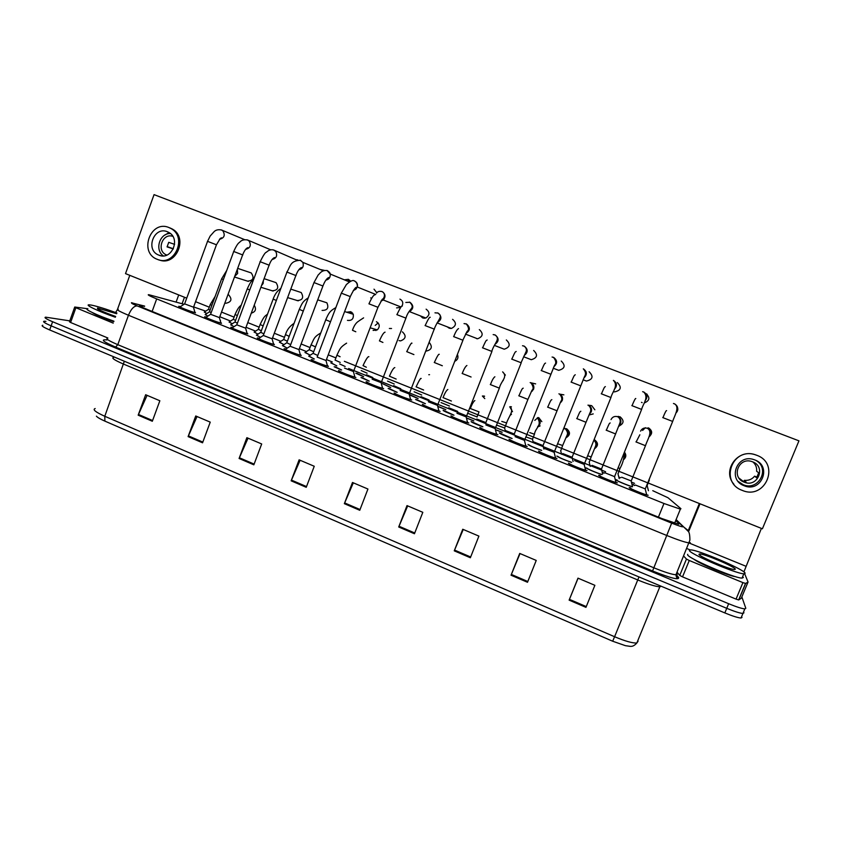 <?xml version="1.0" encoding="UTF-8"?>
<svg xmlns="http://www.w3.org/2000/svg" width="841" height="841" viewBox="0 0 841 841"><rect width="100%" height="100%" fill="white"/><g stroke="black" fill="none" stroke-linecap="round" stroke-linejoin="round"><path stroke-width="1.26" d="M232.179 323.838L229.267 321.914M257.914 334.192L254.318 331.964M283.922 344.652L279.611 342.129M310.203 355.217L305.167 352.379M336.736 365.877L330.976 362.744M363.543 376.652L355.796 373.246M390.655 387.543L382.266 383.528M604.153 473.147L603.165 472.568M206.707 313.588L204.479 311.958M233.935 326.718L230.876 324.689M260.416 337.388L256.621 335.033M287.18 348.163L282.639 345.483M314.229 359.044L308.92 356.048M369.157 381.141L361.01 377.556M397.089 392.369L388.132 388.458M425.325 403.733L415.549 399.486M453.898 415.212C446.529 412.395 442.955 410.755 443.165 410.271L443.26 410.618M482.787 426.818C475.112 423.927 471.223 422.161 471.128 421.52L471.265 421.877M512.011 438.56C504.064 435.596 499.848 433.714 499.396 432.905L499.586 433.262M541.583 450.429C533.394 447.423 528.852 445.415 527.98 444.405L528.201 444.763M571.502 462.424C563.134 459.407 558.256 457.283 556.889 456.043L557.141 456.39M601.788 474.566C596.395 472.915 585.031 468.006 586.124 467.806L586.387 468.153M632.443 486.823C627.775 485.562 614.718 480.001 615.686 479.706L617.105 479.927M207.748 316.174L205.393 314.45M220.058 319.979L220.5 320.579M220.752 322.429L221.519 323.312C217.693 322.618 201.504 316.174 205.141 316.794L206.36 317.078M246.949 332.983L247.811 333.909C244.153 333.288 227.627 326.697 231.349 327.338L232.568 327.622M273.451 343.664L274.387 344.621C270.907 344.085 254.035 337.336 257.83 337.998L259.06 338.271M300.237 354.471L301.246 355.438C297.956 355.007 280.736 348.09 284.605 348.763L285.835 349.047M327.317 365.383L328.41 366.382C325.309 366.045 307.711 358.96 311.664 359.654L312.873 359.927M355.869 377.451L355.806 377.441C352.684 377.094 335.139 369.998 338.986 370.65L338.881 370.997M383.643 388.637L383.507 388.626C380.416 388.279 362.997 381.225 366.56 381.761L366.529 382.119M411.722 399.959L411.522 399.938C408.453 399.591 391.17 392.568 394.45 392.999L394.482 393.367M440.116 411.396L439.854 411.375C436.815 411.039 419.659 404.037 422.645 404.363L422.729 404.742M468.826 422.97L468.521 422.939C465.504 422.603 448.463 415.633 451.165 415.853L451.302 416.232M497.861 434.671L497.515 434.65C494.529 434.313 477.583 427.365 480.001 427.47L480.179 427.859M527.233 446.508L526.855 446.487C523.901 446.161 507.039 439.223 509.173 439.223L509.394 439.612M556.952 458.471L556.532 458.461C553.609 458.135 536.821 451.218 538.671 451.112L538.923 451.491M586.997 470.582L586.566 470.582C583.665 470.266 566.939 463.349 568.516 463.139L568.789 463.507M617.399 482.839L616.947 482.85C614.088 482.534 597.415 475.628 598.708 475.302L600.159 475.533M648.159 495.233L647.696 495.254C644.868 494.939 628.238 488.043 629.247 487.601L630.729 487.833M194.828 311.979L195.501 312.831C191.527 312.053 175.653 305.756 179.207 306.366L180.426 306.639M184.053 304.274L148.783 294.697C146.954 294.581 149.582 295.99 156.689 298.902L663.97 503.496L680.369 509.152L680.947 508.731L668.048 497.777L652.774 490.681M205.74 311.138L193.63 306.933M634.566 483.365L631.433 482.103M620.711 477.793L618.808 477.036M605.573 471.717L348.647 368.495M332.258 361.914L326.445 359.58M306.45 351.549L299.343 348.689M280.905 341.288L272.537 337.924M255.611 331.123L246.024 327.275M230.571 321.062L219.795 316.742M418.051 398.55L409.472 394.923M445.751 409.672L437.867 406.455M473.767 420.921L466.576 418.061M502.098 432.285L495.601 429.772M634.64 485.53L632.264 484.29M341.541 370.029L334.171 366.76M743.591 611.88L743.917 612.858L742.939 613.446C739.996 613.257 734.592 611.544 726.75 608.327L51.133 325.845C44.615 323.039 42.323 321.504 44.247 321.23L45.95 321.367M585.956 607.36L594.881 585.315L577.988 578.145L569.126 600.138L585.956 607.36M578.093 578.188L569.126 600.138M527.507 582.277L536.232 560.432L519.727 553.431L511.044 575.212L527.507 582.277M520.022 553.557L511.044 575.212M470.361 557.751L478.897 536.106L462.75 529.252L454.256 550.834L470.361 557.751M463.233 529.462L454.256 550.834M414.455 533.751L422.813 512.316L407.012 505.609L398.708 526.992L414.455 533.751M407.675 505.893L398.708 526.992M152.326 421.257L159.853 400.758L145.651 394.734L138.166 415.17L152.326 421.257M147.091 395.344L138.166 415.17M202.555 442.808L210.239 422.129L195.732 415.98L188.1 436.605L202.555 442.808M197.036 416.526L188.1 436.605M253.845 464.821L261.688 443.964L246.876 437.677L239.086 458.482L253.845 464.821M248.032 438.161L239.086 458.482M306.24 487.307L314.25 466.261L299.112 459.838L291.154 480.831L306.24 487.307M300.111 460.258L291.154 480.831M359.759 510.277L367.938 489.031L352.484 482.482L344.347 503.664L359.759 510.277M353.315 482.829L344.347 503.664M630.224 646.372L625.441 645.678L612.668 641.22L104.883 421.12C100.352 419.133 97.535 417.483 96.41 416.169M742.025 617.399L741.037 618.009C738.083 617.841 732.679 616.148 724.837 612.921L49.672 329.945C43.154 327.138 40.862 325.583 42.796 325.278M144.547 306.366L140.048 305.336C138.166 305.315 140.773 306.765 147.848 309.698L661.92 518.571L678.361 524.132L678.971 523.607L675.701 520.558M741.857 596.91L745.809 608.316L744.842 608.873C741.909 608.663 736.506 606.939 728.653 603.722L52.605 321.735C46.076 318.939 43.774 317.425 45.687 317.173L69.782 320.863M743.917 612.858L742.939 613.446C739.996 613.257 734.592 611.544 726.75 608.327L51.133 325.845C44.615 323.039 42.323 321.504 44.247 321.23M193.535 307.196L184.631 303.874L207.548 241.356M194.881 312.169L194.576 312.453C191.054 311.769 177.062 306.219 180.195 306.755M194.986 312.526L193.483 307.343L216.452 244.784L207.422 241.293M211.165 312.694L209.504 311.748L221.625 278.865M207.822 316.111L205.172 314.555M210.061 310.224L208.484 309.33L210.208 304.663M206.791 313.535L204.268 312.064M219.469 317.625L210.576 314.303L233.724 251.491M220.805 322.618L220.573 322.933C217.188 322.313 202.923 316.637 206.129 317.183M245.698 328.169L236.794 324.826L260.195 261.74M247.012 333.183L246.855 333.52C243.617 332.973 229.057 327.17 232.337 327.727M272.2 338.828L263.296 335.475L286.939 272.095M273.504 343.864L273.42 344.232C270.339 343.759 255.475 337.809 258.818 338.387M273.609 344.253L272.148 338.986L295.864 275.533L286.76 272.011M299.007 349.604L290.082 346.24L313.987 282.565L322.923 286.003C324.763 281.23 326.707 278.403 328.757 277.519C329.073 278.508 328.127 279.359 325.919 280.074M300.29 354.66L300.279 355.049C297.357 354.66 282.177 348.573 285.593 349.162M237.383 323.228L234.996 321.977L247.233 288.947M234.019 326.665L230.644 324.794M263.895 333.877L260.752 332.311L273.125 299.133M260.489 337.336L256.389 335.139M290.692 344.631L286.781 342.76L299.28 309.435M287.254 348.111L282.408 345.598M235.554 320.463L233.293 319.275L235.028 314.587M232.253 323.785L229.057 322.019M261.32 330.797L258.355 329.315L260.1 324.605M257.987 334.14L254.098 332.069M287.359 341.236L283.659 339.459L285.435 334.739M283.995 344.6L279.391 342.234M313.672 351.78L309.236 349.719L311.023 344.968M310.276 355.165L304.947 352.495M340.258 362.429L335.075 360.074L336.884 355.312M336.81 365.835L330.797 362.86M367.107 373.173L361.167 370.534M363.617 376.61L356.826 373.33M394.25 384.022L387.512 381.099M390.729 387.501L383.128 383.895M421.698 394.986L414.14 391.78M418.124 398.497L409.714 394.587M449.451 406.035L441.052 402.576M445.835 409.63L437.835 406.329M477.183 416.968L468.248 413.488M473.851 420.868L466.545 417.956M483.407 396.668L484.595 396.227M504.758 428.048L496.716 425.157M502.182 432.232L495.58 429.677M511.149 414.445L510.613 414.108M510.256 407.139L511.265 406.792M532.647 439.254L526.056 436.994M534.792 420.363L538.114 417.493M560.831 450.576L562.65 445.52L558.025 443.911M563.649 429.047L565.078 428.353M589.31 462.045L591.16 456.926L587.848 455.833M596.122 446.666L595.155 447.107M618.124 473.609L619.985 468.469L618.272 467.953M624.337 459.028L623.591 459.386M625.189 456.116L624.211 457.451M647.255 485.289L649.347 480.137M634.745 485.457L632.968 484.3M115.364 317.246C98.334 311.359 83.869 304.431 89.272 304.831L91.606 305.146C97.63 306.397 106.061 309.015 116.91 312.999M103.706 317.414L113.934 321.209C96.904 315.322 82.46 308.342 87.884 308.689M115.648 316.468C102.655 311.801 96.599 308.994 97.482 308.058L116.647 313.725M745.137 573.205L743.822 573.793C735.77 573.772 687.77 553.01 689.368 550.329L690.703 549.898C698.387 549.898 744.464 569.546 745.137 573.205M742.645 576.632L743.349 577.483L742.035 578.114C733.941 578.198 685.983 557.373 687.623 554.576L687.738 554.314M698.987 554.272L699.575 553.967C703.707 553.504 735.15 566.845 735.349 569.189L734.151 569.515C728.043 569.042 698.209 556.069 698.987 554.272M165.256 234.87L169.03 232.558M113.241 323.133L75.89 307.743L70.602 322.502L69.456 321.767L74.691 307.154M107.858 337.998L70.602 322.502M182.098 303.738L184.473 297.251M206.087 214.487L160.168 196.962M129.787 275.343L117.498 309.309M178.713 294.939L176.095 302.087M117.351 309.698L115.585 312.505M113.756 321.704C102.665 317.782 95.443 314.702 92.09 312.442M87.443 308.71L74.733 307.028L75.89 307.743M742.918 582.613L745.641 583.444L748.048 582.025L741.31 598.235L738.65 599.948L736.054 599.118L742.918 582.613L689.263 560.495L682.535 576.873L679.738 575.391L677.026 572.153M736.054 599.118L682.535 576.873M688.327 530.429L699.355 503.528M795.639 439.57L737.946 417.546M700.006 503.791L688.811 531.091M761.399 528.39L743.896 571.933M735.518 576.663C728.632 575.99 698.903 563.47 693.825 559.149M683.649 556.038L686.456 559.055L689.263 560.495M748.048 582.025L744.779 574.056M429.541 374.676L428.784 374.718M484.006 396.006L483.365 396.1M510.739 406.645L509.804 406.834M225.325 303.138L225.766 303.286C231.569 302.045 232.473 299.165 228.458 294.665L228.268 294.592M648.937 436.847C652.679 433.714 652.542 430.718 648.537 427.89L646.96 428.185L647.633 428.437C650.24 429.94 651.113 432.106 650.261 434.944L649.62 436.447M618.503 416.421L617.326 416.621M618.734 426.145C624.001 423.664 624.421 420.532 620.006 416.758L617.998 416.873C620.574 418.355 621.436 420.511 620.595 423.338L619.008 425.441M594.86 409.798L591.78 405.74L589.877 405.404M563.859 394.85L559.707 394.124C562.23 395.575 563.071 397.709 562.251 400.495L560.138 402.976M641.483 402.334L642.146 402.65M613.383 391.549L614.477 391.906C621.036 390.434 621.983 387.323 617.326 382.581M586.24 372.237L585.567 372.595M586.03 371.617L585.494 371.796M584.716 380.395L586.419 381.057C592.821 379.501 593.725 376.4 589.131 371.754M556.753 369.577L558.676 370.324C564.921 368.663 565.772 365.572 561.241 361.041M529.063 358.855L531.281 359.706C537.315 357.909 538.103 354.828 533.646 350.455M501.604 348.185L504.232 349.204C510.014 347.238 510.718 344.158 506.335 339.964M476.153 338.24L476.784 338.734M474.377 337.556L477.572 338.797C483.018 336.6 483.596 333.53 479.317 329.598M449.315 327.643L450.198 328.442M447.307 326.865L449.157 328.179L451.396 328.442C456.316 325.93 456.705 322.902 452.574 319.328M351.822 312.295L349.488 313.094M347.459 320.368C351.853 320.863 353.788 318.834 353.273 314.282L350.75 311.696L346.671 312.2M422.603 316.752L423.896 318.255M420.374 315.89L422.729 317.982L425.851 318.024C429.898 315.112 429.982 312.169 426.114 309.173M322.071 310.413C327.454 310.413 329.052 307.869 326.855 302.792L323.039 301.551M296.947 300.563C302.623 300.3 304.043 297.63 301.204 292.542L298.566 291.68M272.074 290.807C277.856 290.408 279.18 287.685 276.037 282.639L274.008 281.966M349.761 280.211L347.165 280.989M350.518 281.157L348.353 279.328L344.326 279.832M324.237 270.339L320.211 269.488M297.798 259.911L295.843 259.68M247.443 281.146C253.267 280.652 254.529 277.908 251.228 272.926L249.567 272.368M251.28 313.157C255.59 311.832 256.568 309.183 254.224 305.209M278.455 322.114L280.221 317.383M484.794 398.602L482.377 396.006L484.374 396.132M509.688 406.834L511.454 406.865M537.578 426.965L540.143 425.882M541.825 421.614L538.818 417.714M565.867 437.867C570.398 435.196 570.65 432.148 566.624 428.742L566.477 428.679M594.503 448.779C598.445 445.846 598.466 442.86 594.566 439.822L594.429 439.769M623.486 459.67C626.146 457.557 626.513 455.097 624.579 452.29M644.185 402.986C649.809 400.663 650.356 397.509 645.825 393.514M454.771 361.315C457.746 359.843 458.629 357.562 457.43 354.46M373.11 330.429L377.315 329.872C380.132 326.728 379.838 324.016 376.432 321.714M344.358 361.304L762.409 528.789L798.95 440.842L154.061 194.628L125.509 273.619L186.723 298.156M195.554 301.688L209.283 307.186M221.519 312.085L234.092 317.131M247.759 322.608L259.154 327.17M274.292 333.236L284.468 337.315M301.12 343.98L310.045 347.554M328.242 354.849L335.895 357.909M370.692 297.903L371.69 298.156M376.81 292.731L374.014 289.167M396.574 307.89L400.663 307.428M401.945 306.166C403.491 303.096 402.818 300.752 399.927 299.123M399.023 340.594L400.547 340.899C405.94 338.818 406.55 335.801 402.376 331.838M426.072 351.107C431.738 349.867 432.789 346.955 429.204 342.361M675.891 413.068C678.245 410.807 678.445 408.379 676.469 405.793M589.036 415.023L593.22 413.898M623.538 459.533L624.169 459.175M167.38 231.748C153.956 225.903 144.988 250.008 158.676 255.065L158.875 255.149C171.553 260.857 181.204 238.592 168.705 232.379L167.38 231.748M170.387 233.525C159.706 233.062 154.418 249.777 163.301 255.874M174.613 244.353L168.726 242.334L167.075 246.897L173.309 248.957M172.815 236.342C162.345 232.652 156.079 250.986 166.455 254.907L166.865 255.075M159.128 259.922C176.105 266.902 188.626 237.54 172.247 228.994L169.787 227.858M157.351 259.343L157.362 259.354C174.423 267.06 187.669 237.257 170.986 228.531L168.915 227.533C150.465 219.554 138.46 252.773 157.351 259.343M173.393 248.778L167.117 246.581M754.776 459.922L753.725 459.554C736.811 453.677 727.255 479.843 744.127 485.73L744.274 485.793C761.305 493.047 772.332 466.009 754.776 459.922M738.188 481.451L743.307 484.763C758.445 491.333 770.493 468.721 756.154 460.542M739.018 478.13L744.39 482.24C757.804 487.843 766.372 466.597 752.59 461.825L751.833 461.551C738.503 456.821 730.861 477.509 744.201 482.166L744.39 482.24M742.214 490.366C765.384 500.563 780.742 463.601 756.7 455.265L755.039 454.697C732.091 447.044 719.444 482.398 742.204 490.366L742.214 490.366M742.939 484.616L742.866 485.173M743.549 481.388L746.104 482.03L744.359 480.316L743.686 481.946M744.359 480.316C748.564 480.726 751.98 479.338 754.598 476.174L756.627 477.772L758.698 472.747L756.616 471.275C756.984 467.596 755.744 464.484 752.916 461.951M757.068 477.141L754.598 476.174M756.49 455.16L754.829 454.592C737.336 448.631 721.799 470.834 733.93 484.279M326.098 360.505L317.162 357.11L341.32 293.152L350.276 296.6C353.63 289.725 355.754 286.676 356.637 287.443C357.015 288.368 355.901 289.399 353.283 290.534M327.37 365.583L327.422 365.993C324.689 365.688 309.173 359.443 312.652 360.043L312.684 360.053M327.475 365.993L326.035 360.673L350.276 296.6M353.525 371.543L344.516 368.106M354.765 376.642L354.818 377.041C352.074 376.736 336.589 370.482 339.974 371.049M381.267 382.708L372.164 379.217M382.529 387.848L382.508 388.216C379.785 387.922 364.437 381.698 367.57 382.161M424.789 318.255L424.158 317.362M317.772 355.491L313.094 353.315L325.719 319.843M314.303 358.991L308.689 356.163M351.454 313.714L352.631 313.125M345.146 366.466L339.669 363.974M375.906 330.555L375.075 329.22M341.614 369.987L335.254 366.834M375.202 325.404L378.156 322.944M372.805 377.535L366.508 374.75M369.231 381.089L362.05 377.62M409.304 393.998L400.106 390.455M410.608 399.191L410.524 399.528C407.822 399.223 392.589 393.031 395.459 393.409M437.667 405.415L428.374 401.809M438.991 410.65L438.855 410.955C436.174 410.66 421.047 404.489 423.675 404.773M466.345 416.957L456.957 413.299M467.701 422.245L467.512 422.529C464.863 422.235 449.83 416.085 452.206 416.263M495.349 428.637L485.856 424.926M496.737 433.977L496.505 434.219C493.877 433.935 478.928 427.806 481.052 427.89M524.689 440.453L515.091 436.668M526.109 445.846L525.835 446.056C523.228 445.772 508.363 439.654 510.235 439.654M400.768 388.731L393.63 385.641M397.162 392.327L389.12 388.521M429.068 400.032L421.057 396.658M425.409 403.68L416.495 399.538M457.693 411.407L448.768 407.79M453.982 415.16L444.164 410.671M486.003 422.634L476.794 419.039M482.881 426.765L472.137 421.93M514.44 434.072L505.136 430.413M532.374 391.044L532.038 390.119M512.116 438.497L500.427 433.315M554.366 452.395L544.663 448.558M555.817 457.851L555.502 458.03C552.926 457.746 538.124 451.649 539.743 451.543M584.379 464.484L574.571 460.584M585.872 469.993L585.525 470.14C582.971 469.856 568.222 463.769 569.599 463.57M614.739 476.71L604.826 472.747M616.264 482.271L615.896 482.398C613.383 482.124 598.676 476.038 599.801 475.743M646.34 393.872L647.16 394.282M645.299 488.905L635.439 485.047M647.023 494.697L646.634 494.802C644.143 494.529 629.478 488.442 630.351 488.053L630.403 488.022M543.181 445.635L533.783 441.924M541.688 450.366C534.266 447.696 530.051 445.846 529.021 444.826M561.473 401.819L560.989 401.031M572.258 457.325L562.755 453.551M571.628 462.35C564.101 459.722 559.538 457.756 557.94 456.463M601.662 469.141L592.053 465.325M619.407 426.03L618.776 426.03M601.935 474.471C597.951 473.43 586.114 468.426 587.186 468.237M617.757 416.61L618.692 416.442M631.234 480.947L621.688 477.215M649.715 436.384L648.979 436.731M645.51 445.625L631.16 481.115L632.537 486.655C630.161 486.392 615.801 480.463 616.758 480.137L616.789 480.127M650.587 433.462L649.567 434.85M642.619 430.424L645.425 427.701M152.126 311.443L156.689 298.902M658.408 517.141L663.97 503.496M638.992 576.937L637.741 579.954L123.722 364.174C114.376 360.116 111.054 357.845 113.745 357.362M661.173 586.24L659.859 586.797C655.759 586.608 648.39 584.327 637.741 579.954L614.592 636.732C625.157 641.168 632.579 643.26 636.837 643.008L638.088 641.178M612.668 641.22L614.592 636.732L104.778 416.274L104.883 421.12M95.18 408.537C92.321 409.504 95.517 412.079 104.778 416.274L124.331 361.241M724.837 612.921L728.653 603.722M49.672 329.945L52.605 321.735M360.043 509.53L344.652 502.929M306.523 486.571L291.449 480.106M254.119 464.085L239.38 457.767M202.828 442.082L188.395 435.89M152.589 420.532L138.46 414.466M414.75 532.994L399.012 526.245M470.655 556.984L454.56 550.077M527.812 581.509L511.36 574.445M586.272 606.582L569.431 599.36M144.62 306.166L132.783 303.138C130.344 302.739 131.816 303.664 137.188 305.914L671.665 523.134C678.719 525.93 682.587 527.139 683.26 526.75L675.975 519.896M690.251 542.603L689.031 542.908C685.058 542.34 677.699 539.88 666.955 535.559L128.463 315.249C119.086 311.328 115.68 309.33 118.245 309.278M676.721 575.202L678.592 577.462C679.433 580.353 670.761 578.188 652.574 570.976L115.574 347.091L117.793 344.673L128.463 315.249C131.059 309.036 133.961 305.924 137.188 305.914M688.716 530.965L683.081 526.487M115.574 347.091C103.485 341.824 100.373 339.417 106.229 339.869L106.965 339.974M107.795 338.177C105.125 338.502 108.457 340.668 117.793 344.673L653.804 567.77C664.495 572.132 671.875 574.477 675.943 574.792L677.247 574.287M671.665 523.134L652.574 570.976M678.592 577.462L676.837 575.654M133.772 303.38L144.641 306.092M142.087 307.186L142.571 305.861M678.74 524.164L678.971 523.607M221.236 229.877L222.802 230.749C225.462 235.175 224.337 238.035 219.438 239.338M223.359 279.601L221.646 278.791L226.765 270.371M237.33 269.299L237.646 273.451L234.723 276.332M211.837 305.409L210.25 304.537L215.17 296.379M247.254 239.864L249.083 240.968C251.448 245.309 250.292 248.106 245.604 249.378M242.818 254.981L233.609 251.438M273.556 249.956L275.732 251.438C277.667 255.643 276.447 258.345 272.064 259.522M269.288 265.23L260.016 261.656M300.142 260.163L302.802 262.339C304.064 266.292 302.739 268.763 298.828 269.772M296.053 275.596L295.864 275.533C297.525 271.128 299.385 268.458 301.446 267.512C302.056 268.132 301.194 268.868 298.87 269.719M327.012 270.476L330.219 274.05C330.492 277.383 329.052 279.412 325.887 280.116M249.714 289.987L247.265 288.873C250.534 281.577 251.491 281.188 253.709 279.233M263.349 280.652L263.149 283.428L261.498 285.646M276.353 300.479L273.146 299.06C274.828 294.287 277.404 290.734 280.862 288.389M303.286 311.075L299.312 309.362C302.066 303.527 302.329 301.74 308.269 297.788M237.351 315.627L235.081 314.46C238.171 307.522 239.233 306.881 241.262 305.083M263.128 325.94L260.153 324.479C264.41 315.28 265.262 316.163 267.533 314.114M289.188 336.358L285.488 334.613C286.918 329.882 289.777 326.129 294.056 323.354M315.512 346.881L311.075 344.842C314.261 338.65 313.567 337.262 320.768 332.962M340.1 356.731L336.936 355.175C340.227 348.216 340.227 347.291 346.608 343.149M366.34 367.233L363.039 365.614C365.982 359.307 367.927 356.332 368.884 356.689M396.164 379.06L389.404 376.158M423.622 390.003L416.053 386.818M451.396 401.031L442.986 397.593M479.034 411.88L470.203 408.474M506.618 422.928L501.772 421.415M511.496 414.245L509.877 415.57M505.168 430.329L504.6 428.111L506.566 423.065C508.689 416.274 514.703 410.629 509.762 406.865L512.516 411.67M534.508 434.082L534.456 434.229C535.286 427.691 542.508 425.546 537.441 417.851L537.452 417.851C539.88 419.27 540.7 421.341 539.901 424.043L537.809 426.461M533.226 442.261L532.469 439.307L534.456 434.229L529.746 432.6M567.885 435.228L567.191 434.608M562.713 445.373L566.508 436.395C568.18 434.261 567.822 431.769 565.415 428.942L565.425 428.942C567.885 430.382 568.716 432.463 567.906 435.186L566.046 437.457M596.458 443.606L595.712 445.31M591.223 456.789L595.218 446.939C596.458 444.605 596.069 442.419 594.04 440.358M594.051 440.337C596.29 441.851 597.015 443.88 596.216 446.434L594.608 448.537M620.048 468.321L619.985 468.469C622.792 463.37 624.169 458.366 624.117 453.436M624.253 453.12L624.831 457.819L623.475 459.712M205.908 214.392L206.497 214.644M745.704 566.161L689 542.981M690.135 549.898L686.74 548.5M745.641 583.444L738.776 599.927M679.738 575.391L686.456 559.055M354.177 280.905L354.786 281.125C357.047 282.408 357.888 284.374 357.309 287.023L353.262 290.576M381.646 291.438L382.266 291.669C385.525 294.003 385.861 296.768 383.286 299.995L380.941 301.131M377.956 307.301L368.947 303.832C371.764 297.651 373.74 294.676 374.886 294.897M409.42 302.098L410.04 302.34C413.867 305.609 413.677 308.7 409.483 311.633L425.851 318.024M405.93 318.129L396.847 314.629M330.502 321.788L325.74 319.759C328.705 313.188 329.704 311.012 335.864 307.606M355.796 331.764L352.463 330.282C354.05 325.614 356.174 322.545 358.844 321.052M382.918 342.445L379.428 340.899C381.856 335.328 383.717 332.405 385.073 332.163M437.488 312.873L438.14 313.115C442.072 316.594 441.788 319.738 437.257 322.566M434.419 329.167L425.073 325.562M465.882 323.774L466.534 324.016C470.466 327.37 470.256 330.513 465.914 333.435M437.488 405.52L462.949 340.227L453.604 336.61M494.592 334.792L495.265 335.033C499.155 338.261 499.039 341.393 494.897 344.411M467.575 422.529L466.177 417.052L491.922 351.443L482.471 347.785M523.628 345.935L524.311 346.187C528.169 349.278 528.137 352.379 524.216 355.491M495.139 428.71L521.22 362.786L511.664 359.086M552.989 357.194L553.693 357.457C557.499 360.411 557.562 363.491 553.883 366.676M550.676 374.182L541.183 370.524M413.909 354.587L406.697 351.633M442.334 365.751L434.25 362.482M471.086 377.01L462.119 373.457M499.386 388.058L499.354 388.143C501.036 380.784 508.132 377.041 502.634 371.859L505.378 375.118M485.814 422.708L499.354 388.143L490.282 384.547M503.254 380.531L502.582 380.899M527.959 399.317L531.954 390.308C533.762 388.941 533.436 386.482 530.986 382.928L531.049 382.928C533.541 384.379 534.371 386.492 533.562 389.267L531.197 391.885M514.229 434.124L527.927 399.401L518.771 395.764M554.124 452.437L584.411 376.779C586.156 374.171 585.788 371.533 583.307 368.852L583.402 368.863C587.155 371.669 587.323 374.708 583.906 377.966M580.637 385.798L571.05 382.087M584.138 464.516L610.944 397.541C611.964 392.327 618.839 385.735 613.394 380.395L613.457 380.395C617.147 383.054 617.42 386.04 614.277 389.351M610.944 397.541L601.262 393.777M615.948 482.408L614.529 476.731L641.62 409.42C642.85 403.964 649.136 397.814 643.817 392.074L642.619 391.675L643.859 392.064C647.465 394.566 647.843 397.488 645.015 400.831M641.62 409.42L631.822 405.614M645.226 489.084L672.653 421.436C674.535 415.57 679.991 407.328 674.608 403.89L673.452 403.491L674.619 403.869C678.119 406.203 678.613 409.052 676.111 412.395M672.653 421.436L662.74 417.588M556.847 410.692L547.575 407.107M586.072 422.203L589.772 413.257C591.391 410.355 591.023 407.748 588.647 405.436L588.689 405.436C591.234 406.907 592.096 409.041 591.255 411.859L589.404 414.161M573.099 461.467L572.059 457.357L586.03 422.287L576.695 418.576M611.029 419.596C612.332 417.01 614.424 416.011 617.294 416.61L617.967 416.884C620.248 418.608 620.795 420.899 619.617 423.748L615.58 433.935L606.151 430.171M615.623 433.851L601.431 469.173M640.579 431.16C641.914 428.553 644.038 427.554 646.96 428.185L647.57 428.437M647.612 428.458C652.931 431.769 647.528 439.244 645.478 445.709L635.933 441.903M674.619 523.207L680.369 509.152M660.227 585.841L636.837 643.008C633.168 647.118 630.887 646.224 630.382 646.372L625.441 645.678M741.037 618.009L744.842 608.873M139.816 305.956L140.048 305.336M678.161 577.262L677.72 577.988C676.889 578.261 676.29 577.199 675.943 574.792L689.893 540.143C689.883 535.244 689.336 532.311 688.232 531.333L676.111 519.58M131.417 302.707L132.794 303.033M244.531 239.611L221.561 230.014C218.282 229.33 215.748 229.919 213.982 231.79L210.124 236.111L207.548 241.335M184.505 303.979L180.247 306.765M219.48 239.286C221.561 238.571 222.255 238.077 221.551 237.803L220.258 238.466L216.452 244.784M234.471 277.015L248.368 281.388M209.388 311.843L205.215 314.566M234.807 276.121L235.217 274.996M237.667 268.363L251.228 272.926M208.379 309.425L204.31 312.074M270.634 249.777L247.59 240C244.069 239.317 241.378 240.116 239.506 242.408C238.056 243.112 236.132 246.14 233.735 251.48M210.439 314.408L206.182 317.194M245.646 249.325C247.906 248.473 248.642 247.916 247.864 247.643C246.066 248.263 244.321 250.681 242.639 254.918L219.417 317.772M219.438 317.782L220.91 322.986M296.894 260.111L273.903 250.103C271.359 249.209 268.847 249.924 266.376 252.247C265.262 252.321 263.201 255.485 260.195 261.719M236.657 324.941L232.389 327.738M272.211 259.459L272.137 259.427C273.945 259.049 274.734 258.408 274.492 257.546C272.41 258.523 270.623 261.057 269.109 265.167L245.635 328.326M245.667 328.326L247.117 333.562M323.207 270.718L302.802 262.339L300.5 260.311C290.166 260.71 290.555 266.082 286.949 272.085M263.159 335.591L258.87 338.397M349.404 281.903L330.219 274.05C330.198 273.073 329.262 271.937 327.391 270.623C321.241 269.604 319.338 274.492 318.213 274.881L313.987 282.555M289.945 346.345L285.646 349.162M298.944 349.772L322.923 286.003M298.965 349.772L300.395 355.07M326.571 279.201L327.464 279.548M260.889 287.265L273.146 291.06M234.87 322.071L230.697 324.805M264.095 278.665L276.037 282.639M287.611 297.598L298.25 300.836M260.626 332.416L256.442 335.149M290.786 289.115L301.204 292.542M286.655 342.855L282.46 345.609M317.719 299.838L326.855 302.792M233.178 319.37L229.099 322.029M258.24 329.409L254.14 332.079M283.543 339.564L279.443 342.234M309.12 349.814L304.999 352.495M389.457 376.169C391.738 370.765 393.525 367.895 394.818 367.58M416.127 386.828C419.07 380.5 420.742 377.725 421.162 378.492M443.081 397.604C444.836 393.073 446.434 390.361 447.854 389.478M470.329 408.495C472.022 404.079 473.536 401.43 474.871 400.558M477.015 417.041L478.971 412.027M537.336 417.798L538.986 417.788M560.653 450.608L561.578 454.266M565.289 428.878L566.624 428.742M567.738 435.564L566.781 435.722M589.131 462.045L590.245 466.408M617.935 473.609L619.228 478.676M647.065 485.299L648.443 490.724M97.987 309.131L97.482 308.058M743.822 573.793L742.035 578.114M700.185 555.459L699.575 553.967M745.515 583.454L738.65 599.948M160.589 255.653L158.676 255.065M172.247 228.994L170.986 228.531M743.307 484.763L744.274 485.793M375.748 294.455L357.309 287.023C357.541 284.205 356.626 282.219 354.576 281.062C352.274 278.939 347.47 283.722 346.355 284.584L341.33 293.131M355.249 288.137L356.363 288.579M376.516 293.12C377.704 291.459 379.554 290.965 382.066 291.606C386.114 293.477 384.158 298.839 382.245 299.27L377.945 307.312L353.43 371.701M353.462 371.701L354.87 377.052M380.952 301.099L383.286 299.995L401.01 306.997M396.899 314.65C400.2 307.859 402.009 304.999 402.324 306.082M405.835 302.455L409.851 302.276C415.801 308.983 409.125 307.396 405.919 318.15L381.141 382.844M381.162 382.844L382.56 388.227M312.957 353.42L308.742 356.174M344.621 311.559L353.273 314.282M359.338 320.642L363.606 317.866M370.177 327.811L377.315 329.872M389.362 328.484L391.549 328.505M425.157 325.593C428.048 319.328 429.74 316.563 430.224 317.309M434.976 312.82L437.961 313.062C443.617 316.594 437.877 319.307 434.219 329.104L409.157 394.114M409.189 394.124L410.576 399.528M437.078 322.891L451.396 328.442M453.72 336.652C455.465 332.121 457.062 329.441 458.513 328.6M464.032 323.596L466.377 323.974C468.921 327.548 469.183 329.987 467.154 331.27L462.834 340.185M437.52 405.52L438.907 410.965M465.546 334.129L477.572 338.797M482.608 347.838C486.886 338.24 486.172 340.973 487.17 339.985M493.162 334.592L495.118 335.002C500.752 339.165 494.34 342.823 491.775 351.391M494.403 345.399L504.232 349.204M511.812 359.149C515.869 349.961 515.186 352.411 516.185 351.475M522.503 345.735L524.174 346.156C526.582 348.037 527.034 350.245 525.551 352.778L521.052 362.734M495.17 428.71L496.558 434.229M523.617 356.752L531.281 359.706M541.362 370.587C545.168 361.756 544.684 363.869 545.557 363.07M552.085 357.026L553.578 357.436C556.09 360.778 556.437 363.344 554.597 365.131L524.458 440.505L525.888 446.066M553.189 368.211L558.676 370.324M406.76 351.654C409.882 345.073 411.617 342.266 411.964 343.212M434.345 362.513C437.057 356.489 438.697 353.756 439.254 354.313M462.235 373.488C463.948 369.02 465.504 366.35 466.902 365.499M490.429 384.579C492.09 380.227 493.572 377.62 494.886 376.779M518.929 395.806C522.944 386.555 522.345 389.026 523.197 388.153M530.177 382.623L535.664 383.885M571.239 382.15C574.76 373.93 574.34 375.538 575.276 374.781M554.156 452.447L555.554 458.04M583.118 379.785L586.419 381.057M601.462 393.851C604.753 386.124 604.385 387.333 605.362 386.608M584.169 464.516L585.578 470.151M613.404 391.496L614.477 391.906M632.033 405.688C634.219 400.39 635.481 398.014 635.796 398.56M662.95 417.662C664.979 412.605 666.198 410.261 666.608 410.629M645.247 489.094L646.687 494.813M547.743 407.149C551.517 398.371 550.971 400.463 551.854 399.643M558.908 393.83L559.654 394.114C562.114 397.204 562.461 399.727 560.695 401.704L542.971 445.677L543.843 449.052M576.884 418.618C580.427 410.313 579.922 412.016 580.847 411.238M587.943 405.152L591.349 405.593M606.35 430.214C609.578 422.571 609.252 423.622 610.177 422.949M601.452 469.173L602.682 474.03M636.143 441.935L639.843 434.776"/></g></svg>

